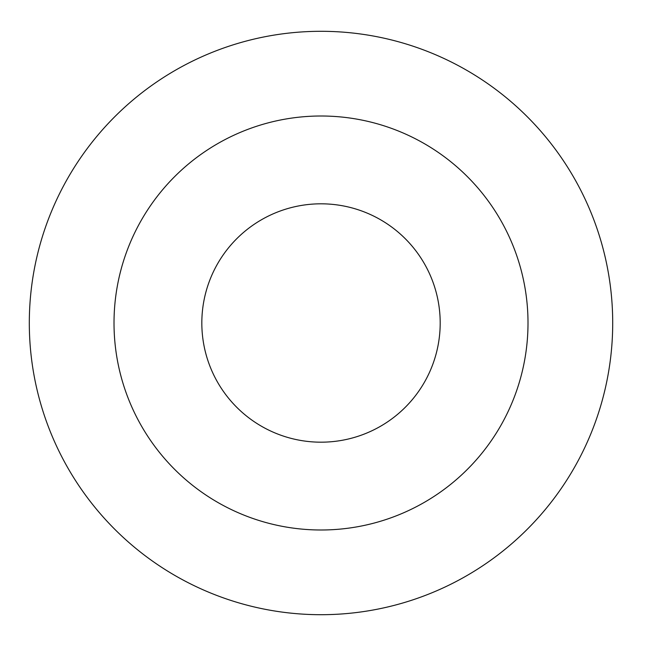 <?xml version="1.0" encoding="UTF-8"?>
<svg xmlns="http://www.w3.org/2000/svg" width="646" height="646" viewBox="0 0 646 646"><rect width="100%" height="100%" fill="white"/><g stroke="black" fill="none" stroke-linecap="round" stroke-linejoin="round"><path stroke-width="0.97" d="M440.192 323A119.179 119.179 0 0 0 261.42 219.785A119.179 119.179 0 0 0 261.42 426.215A119.179 119.179 0 0 0 440.192 323M528.008 323A207.003 207.003 0 0 0 217.508 143.735A207.003 207.003 0 0 0 217.508 502.265A207.003 207.003 0 0 0 528.008 323M612.707 323A291.693 291.693 0 0 0 175.163 70.382A291.693 291.693 0 0 0 175.163 575.618A291.693 291.693 0 0 0 612.707 323A291.693 291.693 0 0 0 175.163 70.382A291.693 291.693 0 0 0 175.163 575.618A291.693 291.693 0 0 0 612.707 323"/></g></svg>
